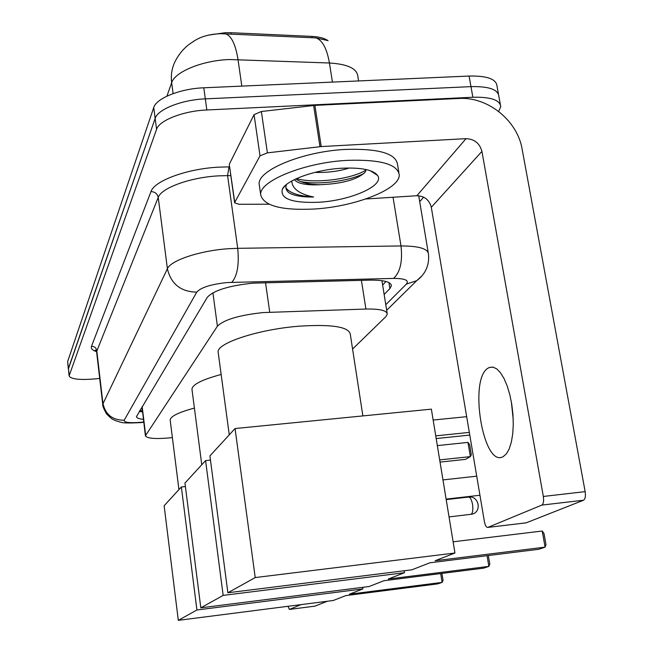 <?xml version="1.0" encoding="UTF-8"?>
<svg xmlns="http://www.w3.org/2000/svg" width="653" height="653" viewBox="0 0 653 653"><rect width="100%" height="100%" fill="white"/><g stroke="black" fill="none" stroke-linecap="round" stroke-linejoin="round"><path stroke-width="0.98" d="M352.579 349.037L385.809 316.713L387.278 314.093C386.837 310.477 379.711 308.796 365.909 309.04L263.159 312.567C239.129 315.162 223.881 319.701 217.408 326.19L145.399 435.829C147.154 438.62 156.149 439.224 172.384 437.624M208.74 35.082L225.318 32.699L230.958 32.715L311.856 36.397C319.186 36.78 324.598 38.225 328.092 40.723M191.468 42.804L194.21 40.91M142.011 406.876L145.399 435.829M327.422 40.502L316.003 37.898L220.592 33.695C208.854 34.136 199.54 36.927 192.643 42.053C189.166 44.135 181.632 49.236 175.51 60.672C171.959 67.479 170.678 74.826 171.657 82.719L166.915 96.171M99.713 378.471L93.183 379.05C78.768 380.079 70.736 379.034 69.104 375.924L68.41 368.39L155.153 118.397C157.7 109.32 181.877 99.738 205.32 98.864L470.976 86.629C488.819 86.261 498.117 89.477 498.859 96.269C498.117 89.477 488.819 86.261 470.976 86.629L205.32 98.864C181.877 99.738 157.7 109.32 155.153 118.397L68.328 369.051L67.643 361.525L153.741 107.516C156.263 98.301 180.391 88.62 203.793 87.796L469.091 76.05C486.918 75.715 496.207 79.005 496.974 85.91L498.459 94.081M384.144 294.47L389.89 288.577L391.392 285.736C390.935 281.876 383.858 280.006 370.161 280.129L252.923 283.157C228.836 285.696 213.621 290.422 207.279 297.327L136.453 416.663C136.648 417.985 138.967 418.891 143.382 419.365M69.104 375.924L156.565 129.318C159.136 120.381 183.371 110.888 206.846 109.973L472.87 97.248C490.73 96.848 500.027 99.982 500.745 106.651L498.688 111.459M423.65 197.157L419.699 201.663M142.476 411.937L139.301 411.431M386.005 281.492L382.634 285.034M313.807 209.05C281.41 210.544 263.714 205.834 260.718 194.912C258.457 181.322 304.445 162.368 347.625 160.352C380.413 159.348 397.62 164.213 399.261 174.947C399.848 189.378 354.457 206.838 313.807 209.05M259.421 185.925L259.2 184.358C256.907 170.498 302.78 151.325 345.894 149.406C378.642 148.476 395.857 153.488 397.522 164.425L398.844 172.416M295.858 178.906L297.156 179.836C302.47 182.93 310.004 184.562 319.758 184.709L320.207 184.717C342.172 183.762 357.101 179.648 365.011 172.368L366.3 169.6M342.172 168.205C361.338 167.413 373.141 169.829 377.581 175.453C385.05 185.501 350.547 200.642 318.525 202.259C292.013 203.189 279.949 198.83 282.341 189.182C286.455 179.991 315.758 169.519 342.172 168.205M320.207 184.717L319.758 184.742C306.437 185.379 297.939 183.689 294.258 179.681M314.926 172.376L317.889 172.474C329.504 172.514 339.984 171.021 349.331 167.984M286.504 184.489C285.116 187.884 286.161 190.79 289.638 193.198L289.687 193.231C294.96 195.9 302.943 197.165 313.62 197.026C299.49 194.121 292.209 188.782 291.769 180.995M300.527 181.534C319.513 185.37 350.963 180.628 364.088 173.331M296.438 178.644C316.493 184.252 353.738 178.424 366.276 169.829M285.924 187.884C289.81 193.1 299.041 196.145 313.62 197.026M503.177 456.659L506.442 453.778L509.209 448.864L511.348 442.122L512.727 433.878L513.274 424.532L512.956 414.549L511.789 404.444L509.83 394.747L507.185 385.931L503.994 378.454L500.427 372.659L496.664 368.814L492.884 367.076L489.268 367.484L487.873 368.268C468.846 379.377 482.885 466.373 502.5 456.969L503.177 456.659M229.301 164.67L234.754 202.373L260.016 155.855L254.058 114.634L261.371 111.516L314.885 105.37L458.969 98.472C487.62 96.546 517.405 120.454 522.122 149.113L585.153 491.627C585.798 496.198 585.259 499.063 583.537 500.222L541.851 505.087C543.467 503.936 543.957 501.055 543.329 496.451L481.93 151.398C479.669 143.268 474.372 139.024 466.038 138.656L321.227 146.566L267.395 152.867L260.016 155.855M229.399 164.058L254.058 114.634M365.811 198.985L416.859 195.737C424.474 196.006 429.29 199.851 431.298 207.287L484.387 521.584C485.212 525.6 486.354 527.542 487.815 527.42L526.196 522.833L583.537 500.222M526.196 522.833L525.722 522.89M526.171 522.841L487.815 527.42L541.851 505.087M234.754 202.373L234.639 202.822L238.982 204.275L269.02 204.209M513.217 419.34L511.315 401.66M218.241 352.84L218.159 352.196C216.233 343.266 258.506 329.292 299.139 326.19C331.52 324.117 348.571 326.745 350.269 334.083L362.872 415.912M429.911 562.78L538.823 549.271L545.084 547.132L435.135 560.739L454.953 553.009L255.217 577.562L227.873 592.769L411.921 569.8L429.911 562.78M542.235 531.02L543.998 533.477L545.998 544.757L545.084 547.132L542.235 531.02L453.117 541.802M227.873 592.769L209.915 455.892L235.056 428.539L431.364 409.145L454.953 553.009M235.056 428.539L255.217 577.562M433.151 420.042L466.666 416.671M435.739 435.861L469.319 432.4M469.776 435.078L436.188 438.563M192.006 389.621L191.958 389.229C192.333 384.535 202.071 379.622 221.147 374.471M383.956 580.713L483.693 568.151L488.86 566.38L388.257 579.04L404.485 572.705L223.163 595.397L200.814 607.829L369.092 586.516L383.956 580.713M488.346 555.532L489.807 564.184L488.86 566.38L487.056 555.695M404.174 570.771L404.485 572.705M200.814 607.829L184.954 483.065L205.581 460.618L223.163 595.397M210.47 460.112L205.581 460.618M437.339 445.607L467.972 442.399L469.654 444.717L471.335 454.676L470.364 456.618L467.972 442.399M439.689 459.908L470.364 456.618L465.45 459.369L440.049 462.104M170.196 420.312L170.172 420.067C170.409 416.369 178.489 412.378 194.406 408.084M345.796 595.609L437.771 583.872L442.105 582.386L349.396 594.206L362.921 588.924L196.92 609.992L178.31 620.35L333.308 600.482L345.796 595.609M441.934 573.407L443.06 580.346L442.105 582.386L440.685 573.571M362.684 587.325L362.921 588.924M178.31 620.35L164.132 505.724L181.363 486.975L196.92 609.992M185.395 486.542L181.363 486.975M287.973 606.294L289.393 609.429L314.885 606.147L327.3 601.25M301.033 604.621L289.401 609.429L314.762 606.164M265.526 282.676L269.73 312.183M230.958 32.715L231.162 34.111M311.856 36.397L312.069 37.76M142.101 408.827L140.811 408.9M212.902 292.781L217.408 326.19M361.403 280.341L365.909 309.04M142.166 406.623L145.643 435.045M358.579 80.939L357.795 76.034C356.791 68.451 347.339 64.108 329.43 62.998L229.481 59.529C202.732 60.345 174.816 71.781 171.657 82.719L173.102 93.608M225.693 33.801C231.513 36.054 235.619 44.624 238.002 59.513L241.814 86.114M332.434 82.098L329.43 62.998C326.892 48.567 322.419 40.2 316.003 37.898M67.643 361.525L69.185 375.279M153.741 107.516L156.565 129.318M203.793 87.796L206.846 109.973M469.091 76.05L472.87 97.248M385.776 304.698L406.386 284.104C409.325 280.341 405.056 278.447 393.588 278.415L227.366 282.529C211.139 284.218 200.936 287.426 196.765 292.128L124.201 420.23C124.029 422.491 129.555 423.185 140.77 422.311L143.709 421.985M143.742 422.262L140.485 422.63C119.295 423.666 121.98 422.173 116.071 420.883C112.716 419.079 112.993 420.54 106.512 413.822C103.656 408.721 102.39 405.554 102.725 404.313L167.397 268.742C170.653 260.376 200.267 250.507 228.672 248.711L237.708 248.328L227.579 175.616L218.616 175.861C190.472 177.281 161.299 187.909 158.23 197.41L96.579 351.641L95.305 350.041L96.603 351.053M96.587 351.673C92.416 350.31 90.718 348.522 91.477 346.319L150.965 191.615C154.941 191.753 157.357 193.688 158.23 197.41L167.397 268.742C170.972 283.99 180.759 291.793 196.765 292.128M150.965 191.615C154.247 180.816 187.125 168.686 218.91 167.135L229.611 166.882M231.839 282.3C237.333 275.876 239.292 264.547 237.708 248.328L400.999 245.944L393.041 197.255M393.588 278.415C400.24 272.244 402.713 261.42 400.999 245.944C418.81 245.977 427.968 248.695 428.474 254.074C429.527 265.11 425.601 273.974 416.712 280.676L422.067 275.729M230.836 175.633L227.579 175.616L229.023 166.882M124.201 420.23C112.504 420.197 105.411 414.565 102.921 403.334L96.758 350.522C96.146 347.755 94.383 346.359 91.477 346.319M406.386 284.104L416.712 280.676L386.674 310.273M388.935 282.594L389.89 288.577M431.298 207.287L481.93 151.398M416.859 195.737L466.038 138.656M314.885 105.37L321.227 146.566M543.329 496.451L585.153 491.627M319.97 146.68L313.636 105.476M261.371 111.516L267.395 152.867M470.576 514.417L471.115 514.319C472.764 513.021 473.237 509.707 472.535 504.377C471.523 499.39 470.136 496.957 468.364 497.08L446.195 499.61M142.33 410.729L139.799 410.59M381.94 280.668L387.147 313.269M500.353 104.504L498.859 96.269M428.229 252.638L418.712 195.753M102.725 404.313L96.579 351.641M391.245 284.83L391.392 285.736M260.718 194.912L259.2 184.358M370.251 170.686L377.581 175.453M285.5 185.346L282.341 189.182M493.129 367.125L489.268 367.484M234.639 202.822L229.285 164.54M229.26 434.849L218.159 352.196M442.971 479.914L476.714 476.176M446.113 499.104L479.939 495.26M201.769 464.765L191.958 389.229M449.035 516.931L471.964 514.172C482.094 512.066 479.082 495.717 468.83 497.031M178.938 489.611L170.172 420.067"/></g></svg>
